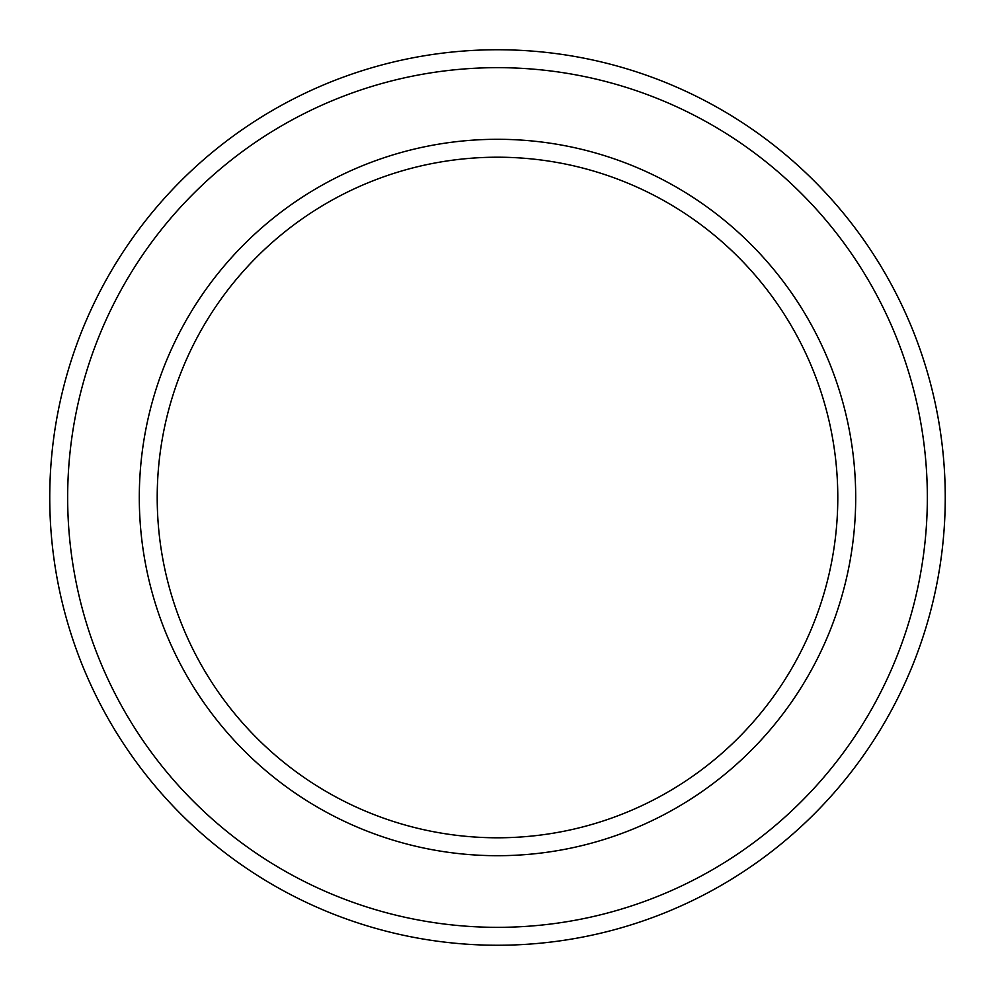 <?xml version="1.0" encoding="UTF-8"?>
<svg xmlns="http://www.w3.org/2000/svg" width="995" height="995" viewBox="0 0 995 995"><rect width="100%" height="100%" fill="white"/><g stroke="black" fill="none" stroke-linecap="round" stroke-linejoin="round"><path stroke-width="1.49" d="M837.79 497.5A340.29 340.29 0 0 0 497.5 157.21A340.29 340.29 0 0 0 157.21 497.5A340.29 340.29 0 0 0 497.5 837.79A340.29 340.29 0 0 0 837.79 497.5M139.3 497.5A358.2 358.2 0 0 1 497.5 139.3A358.2 358.2 0 0 1 855.7 497.5A358.2 358.2 0 0 1 497.5 855.7A358.2 358.2 0 0 1 139.3 497.5M927.34 497.5A429.84 429.84 0 0 0 497.5 67.66A429.84 429.84 0 0 0 67.66 497.5A429.84 429.84 0 0 0 497.5 927.34A429.84 429.84 0 0 0 927.34 497.5M49.75 497.5A447.75 447.75 0 0 1 497.5 49.75A447.75 447.75 0 0 1 945.25 497.5A447.75 447.75 0 0 1 497.5 945.25A447.75 447.75 0 0 1 49.75 497.5"/></g></svg>
